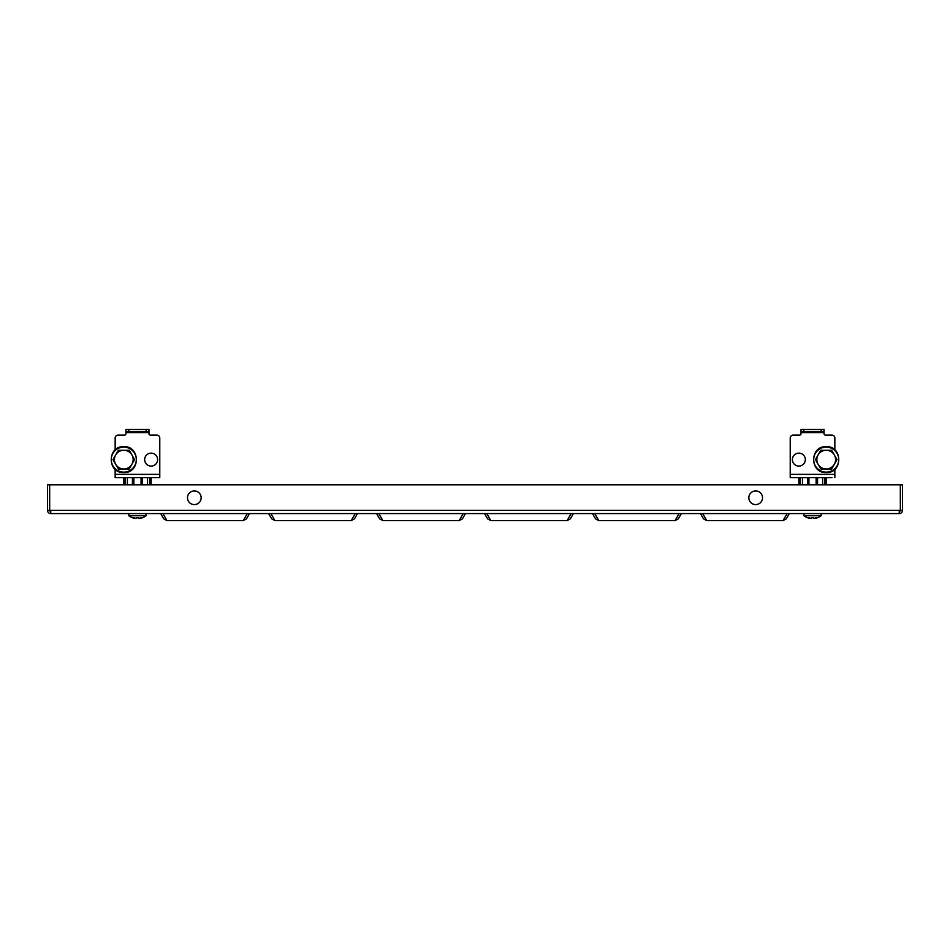 <?xml version="1.0" encoding="UTF-8"?>
<svg xmlns="http://www.w3.org/2000/svg" width="950" height="950" viewBox="0 0 950 950"><rect width="100%" height="100%" fill="white"/><g stroke="black" fill="none" stroke-linecap="round" stroke-linejoin="round"><path stroke-width="1.43" d="M899.258 511.433A1.081 1.081 0 0 0 900.339 510.352L899.258 510.352L899.258 513.582L50.742 513.582L50.742 510.352L49.661 510.352L49.661 484.797L900.339 484.797L900.339 510.352L900.339 484.797L902.5 484.797L902.5 510.352A3.242 3.242 0 0 1 899.258 513.582L821.18 513.582L821.18 515.743L803.902 515.743A14.392 14.392 0 0 0 807.714 517.798L807.714 517.798M50.742 511.433A1.081 1.081 0 0 1 49.661 510.352L47.5 510.352A3.242 3.242 0 0 0 50.742 513.582L128.82 513.582L128.82 515.743A14.392 14.392 0 0 0 132.644 517.798L132.644 517.798A14.392 14.392 0 0 1 128.82 515.743L146.098 515.743L146.098 513.582L146.098 515.743A14.392 14.392 0 0 1 142.286 517.798L142.286 517.738A14.345 14.345 0 0 1 139.496 518.427A14.357 8.134 -90 0 0 141.324 517.548A14.357 11.828 90 0 1 138.664 518.427L138.664 517.738A13.561 13.561 0 0 1 136.254 517.738L136.254 518.427A14.357 11.828 -90 0 1 133.606 517.548A14.357 8.134 90 0 0 135.423 518.427A14.345 14.345 0 0 1 132.644 517.738M47.5 510.352L47.5 484.797L49.661 484.797L49.661 510.352M900.339 510.352L902.5 510.352M146.098 513.582L162.925 513.582L166.986 520.612L163.732 518.866L160.681 513.582M166.986 520.612L243.248 520.612L247.309 513.582L270.881 513.582L274.942 520.612L271.688 518.866L268.636 513.582M246.489 518.866L249.541 513.582L246.489 518.866L243.248 520.612M274.942 520.612L351.203 520.612L355.264 513.582L378.836 513.582L382.886 520.612L379.644 518.866L376.592 513.582M354.445 518.866L357.497 513.582L354.445 518.866L351.203 520.612M382.886 520.612L459.159 520.612L463.208 513.582L486.792 513.582L490.841 520.612L487.599 518.866L484.548 513.582M462.401 518.866L465.452 513.582L462.401 518.866L459.159 520.612M490.841 520.612L567.114 520.612L571.164 513.582L594.736 513.582L598.797 520.612L595.555 518.866L592.503 513.582M570.356 518.866L573.408 513.582L570.356 518.866L567.114 520.612M598.797 520.612L675.058 520.612L679.119 513.582L702.691 513.582L706.752 520.612L703.511 518.866L700.459 513.582M678.312 518.866L681.364 513.582L678.312 518.866L675.058 520.612M706.752 520.612L783.014 520.612L787.075 513.582L803.902 513.582L803.902 515.743L803.902 513.582M786.268 518.866L789.319 513.582L786.268 518.866L783.014 520.612M756.402 490.96A6.84 6.84 0 0 1 762.482 498.477A6.84 6.84 0 0 1 754.953 504.557A6.84 6.84 0 0 1 748.885 497.028A6.84 6.84 0 0 1 756.402 490.96M195.047 490.96A6.84 6.84 0 0 1 201.115 498.477A6.84 6.84 0 0 1 193.598 504.557A6.84 6.84 0 0 1 187.518 497.028A6.84 6.84 0 0 1 195.047 490.96M144.661 459.61A6.472 6.472 0 0 0 151.133 466.082A6.472 6.472 0 0 0 157.617 459.61A6.472 6.472 0 0 0 151.133 453.138A6.472 6.472 0 0 0 144.661 459.61M123.785 484.797L123.785 478.681L125.222 478.681M149.696 478.681L151.133 478.681L151.133 484.797L151.133 477.601L149.696 477.601L149.696 484.797M148.972 429.388L148.972 431.537L146.098 431.537L146.098 429.388L148.972 429.388M115.152 438.021L115.152 449.956L115.152 438.021A2.874 2.874 0 0 1 118.026 435.136L124.509 435.136A1.437 1.437 0 0 0 125.946 433.699L125.946 432.618L148.972 432.618L148.972 433.699A1.437 1.437 0 0 0 150.421 435.136L156.893 435.136L150.421 435.136A1.437 1.437 0 0 1 148.972 433.699M125.946 431.537L125.946 429.388L128.82 429.388L128.82 431.537L125.946 431.537L125.946 429.388L125.946 432.618M159.778 474.359L159.778 477.601L115.152 477.601L118.026 477.601L115.152 477.601L115.152 469.264L115.152 474.359L159.778 474.359L159.778 438.021A2.874 2.874 0 0 0 156.893 435.136M125.222 484.797L125.222 477.601L123.785 477.601L123.785 478.681M148.972 432.618L148.972 431.537M128.82 429.388L146.098 429.388M128.82 431.537L146.098 431.537M132.43 484.797L132.43 477.601M133.867 484.797L133.867 477.601M127.383 484.797L127.383 477.601M147.535 484.797L147.535 477.601M142.5 484.797L142.5 477.601M141.063 484.797L141.063 477.601M142.286 517.738L142.286 517.798A14.392 14.392 0 0 0 146.098 515.743M138.664 518.427L138.664 517.738M132.679 456.309L134.591 459.61L131.896 464.289A9.357 9.357 0 0 1 123.785 468.968L129.188 468.968L131.896 464.289L134.591 459.61L131.896 454.931A9.357 9.357 0 0 1 131.896 464.289M123.785 450.253A9.357 9.357 0 0 1 131.896 454.931L129.188 450.253L118.382 450.253L115.686 454.931A9.357 9.357 0 0 1 123.785 450.253M115.686 464.289A9.357 9.357 0 0 1 115.686 454.931L112.979 459.61L115.686 464.289A9.357 9.357 0 0 0 123.785 468.968L118.382 468.968L115.686 464.289M120.068 450.253L129.188 450.253L131.896 454.931M112.979 459.61L118.382 450.253M792.383 459.61A6.472 6.472 0 0 0 798.867 466.082A6.472 6.472 0 0 0 805.339 459.61A6.472 6.472 0 0 0 798.867 453.138A6.472 6.472 0 0 0 792.383 459.61M798.867 484.797L798.867 478.681L800.304 478.681M824.778 478.681L826.215 478.681L826.215 484.797L826.215 477.601L829.089 477.601M824.054 429.388L824.054 431.537L824.054 429.388L803.902 429.388L803.902 431.537L821.18 431.537L821.18 429.388M790.222 438.021L790.222 474.359L790.222 438.021A2.874 2.874 0 0 1 793.107 435.136L799.579 435.136A1.437 1.437 0 0 0 801.028 433.699L801.028 432.618L824.054 432.618L824.054 433.699A1.437 1.437 0 0 0 825.491 435.136L831.974 435.136L825.491 435.136A1.437 1.437 0 0 1 824.054 433.699M803.902 431.537L801.028 431.537L801.028 429.388L801.028 432.618M831.974 477.601L790.222 477.601L790.222 474.359L834.848 474.359L834.848 469.264M834.848 449.956L834.848 438.021A2.874 2.874 0 0 0 831.974 435.136M834.848 474.359L834.848 477.601M798.867 477.601L798.867 478.681M824.054 432.618L824.054 431.537L821.18 431.537M801.028 431.537L801.028 429.388L803.902 429.388M807.5 484.797L807.5 477.601M808.937 484.797L808.937 477.601M802.465 484.797L802.465 477.601M800.304 484.797L800.304 477.601M824.778 484.797L824.778 477.601M822.617 484.797L822.617 477.601M817.57 484.797L817.57 477.601M816.133 484.797L816.133 477.601M817.356 517.738L817.356 517.738A14.345 14.345 0 0 1 814.578 518.427A14.357 8.134 -90 0 0 816.394 517.548A14.357 11.828 90 0 1 813.746 518.427L813.746 517.738A13.561 13.561 0 0 1 811.336 517.738L811.336 518.427A14.357 11.828 -90 0 1 808.676 517.548A14.357 8.134 90 0 0 810.504 518.427A14.345 14.345 0 0 1 807.714 517.738M813.746 518.427L813.746 517.738M835.109 456.309L837.021 459.61L834.314 464.289A9.357 9.357 0 0 1 826.215 468.968L831.618 468.968L837.021 459.61L834.314 454.931A9.357 9.357 0 0 1 834.314 464.289M826.215 450.253A9.357 9.357 0 0 1 834.314 454.931L831.618 450.253L820.812 450.253L818.104 454.931A9.357 9.357 0 0 1 826.215 450.253M818.104 464.289A9.357 9.357 0 0 1 818.104 454.931L815.409 459.61L818.104 464.289A9.357 9.357 0 0 0 826.215 468.968L820.812 468.968L818.104 464.289M822.498 450.253L831.618 450.253L834.314 454.931M815.409 459.61L820.812 450.253M801.028 433.699A1.437 1.437 0 0 1 799.579 435.136M125.946 433.699A1.437 1.437 0 0 1 124.509 435.136M159.778 477.601L151.133 477.601M123.785 477.601L118.026 477.601M899.258 510.352L50.742 510.352M136.289 459.61A12.504 12.504 0 0 0 123.785 447.106A12.504 12.504 0 0 0 111.281 459.61A12.504 12.504 0 0 0 123.785 472.114A12.504 12.504 0 0 0 136.289 459.61M838.719 459.61A12.504 12.504 0 0 0 826.215 447.106A12.504 12.504 0 0 0 813.711 459.61A12.504 12.504 0 0 0 826.215 472.114A12.504 12.504 0 0 0 838.719 459.61M123.785 446.654C140.505 445.859 140.505 473.361 123.785 472.566C107.077 473.361 107.077 445.859 123.785 446.654M817.356 517.798A14.392 14.392 0 0 0 821.18 515.743L821.18 513.582M826.215 446.654C842.923 445.859 842.923 473.361 826.215 472.566C809.495 473.361 809.495 445.859 826.215 446.654"/></g></svg>
